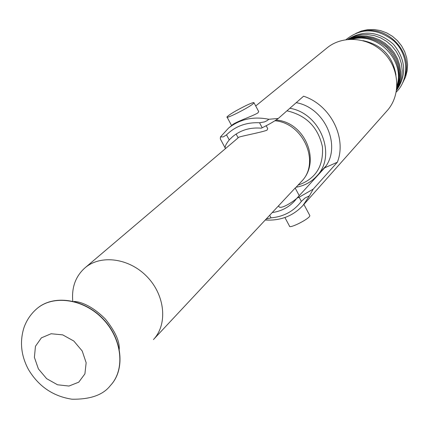 <?xml version="1.0" encoding="UTF-8"?>
<svg xmlns="http://www.w3.org/2000/svg" width="429" height="429" viewBox="0 0 429 429"><rect width="100%" height="100%" fill="white"/><g stroke="black" fill="none" stroke-linecap="round" stroke-linejoin="round"><path stroke-width="0.64" d="M289.865 108.264C320.678 113.299 337.071 155.85 316.597 176.239C311.084 182.18 304.241 185.848 296.074 187.237M286.963 110.821C306.327 115.326 318.152 127.316 322.431 146.798C323.68 166.291 315.556 179.065 298.064 185.113M355.775 33.451L361.54 30.968L367.739 29.639L374.152 29.515L380.561 30.615L386.722 32.899L392.412 36.288L397.426 40.664L401.576 45.86L404.713 51.695L406.73 57.947L407.55 64.398L407.153 70.806L405.555 76.941L402.826 82.588M362.376 31.51C386.813 24.426 413.181 51.973 405.051 76.083M225.198 148.005L220.329 138.953L220.447 136.948L223.273 136.894L226.523 134.856L229.236 139.913C225.783 144.219 224.517 147.126 225.439 148.632M229.236 139.913L232.625 136.642C240.642 130.062 250.193 127.236 261.282 128.174L262.194 127.745L259.545 122.764L264.521 121.9L267.138 120.629L268.849 119.273L278.287 118.458C274.404 121.289 269.042 124.389 262.194 127.745M278.287 118.458L303.571 96.203C330.394 104.858 347.061 137.795 337.35 162.226L313.229 189.114L309.443 195.801L304.96 198.037L301.356 201.389L299.136 197.217L296.938 198.171L324.662 167.83C341.951 146.595 325.262 107.722 296.224 102.67M296.938 198.171L294.664 200.949C288.712 207.373 281.285 211.234 272.383 212.543M299.088 195.361L299.158 195.501C299.313 197.898 279.247 211.679 278.721 205.936L278.668 205.829M267.154 127.515L267.712 128.566L267.036 130.153C261.39 132.566 235.162 137.119 238.17 137.843L236.127 134.03M72.769 301.196C71.541 287.468 75.552 276.405 84.803 268.007C100.531 254.225 129.322 258.033 147.168 276.823C165.203 295.431 167.846 324.378 153.453 339.554L295.184 188.02M36.948 308.623C53.389 294.251 83.912 298.681 103.062 318.86C122.41 338.846 125.568 369.551 110.537 385.387L110.344 385.591M269.723 215.379L271.053 217.857L266.312 219.021M220.447 136.948L228.571 128.078C239.95 119.106 253.378 116.173 268.849 119.273M226.523 134.856C235.333 126.212 246.343 122.179 259.545 122.764M255.716 105.979L326.882 48.027C342.615 34.883 368.774 37.012 384.159 53.126C399.715 69.08 400.917 95.318 387.237 110.585L303.089 205.314C293.179 215.996 280.609 220.897 265.385 220.013M309.443 195.801L303.089 205.314M258.408 111.047L258.719 111.642L257.867 112.897C253.571 115.862 233.601 122.517 231.944 125.332L228.571 128.078M253.056 103.845C248.112 108.049 225.252 119.509 226.973 116.94C229.317 114.538 235.564 110.8 245.71 105.722C251.281 103.078 254.059 102.118 254.043 102.831L253.056 103.845M284.915 217.519L289.436 225.976C288.728 229.392 310.253 218.474 309.851 215.61L309.641 215.213M299.136 197.217L313.229 189.114M301.356 201.389C293.827 211.213 283.725 216.699 271.053 217.857M324.662 167.83L337.35 162.226M362.988 40.621C381.756 44.664 392.75 56.145 395.978 75.075M352.348 39.184C377.788 31.939 405.287 60.661 396.954 85.768M349.077 39.286L354.847 37.479L360.912 36.722L367.095 37.044L373.209 38.433L379.054 40.862L384.459 44.246L389.248 48.493L393.28 53.464L396.434 59.009L398.6 64.956L399.726 71.123L399.78 77.311L398.761 83.344L396.712 89.028M348.123 39.366L354.022 37.135L360.306 36.041L366.768 36.122L373.192 37.387L379.354 39.795L385.054 43.27L390.084 47.689L394.283 52.912L397.506 58.757L399.646 65.02L400.632 71.487L400.439 77.949L399.072 84.181L396.589 89.983M348.67 39.103L354.563 36.347L360.961 34.813L367.615 34.561L374.292 35.607L380.721 37.918L386.663 41.415L391.897 45.957L396.208 51.378L399.442 57.47L401.474 63.996L402.23 70.71L401.689 77.354L399.882 83.676L396.873 89.447M347.769 39.398C363.492 29.692 378.759 31.349 393.559 44.364C405.92 59.717 406.912 75.037 396.541 90.331M274.93 120.753C303.609 123.075 320.635 162.95 301.335 181.617L295.243 188.127M110.382 385.553C103.191 394.916 90.396 399.474 71.997 399.222C53.153 396.321 38.653 386.449 28.502 369.6C21.016 355.679 19.536 341.586 24.067 327.332C26.711 320.045 30.931 313.867 36.733 308.81C53.153 294.401 83.703 298.804 102.88 318.983C122.249 338.974 125.418 369.707 110.382 385.553L110.537 385.387M38.401 368.908L34.4 357.373L35.451 346.294L41.393 337.848L51.11 333.746L62.693 334.867L73.809 341.023L82.202 350.986L86.154 362.73L84.91 373.863L78.759 382.175L68.983 386.046L57.534 384.781L46.638 378.668L38.401 368.908M316.597 176.239L325.852 166.12M267.712 128.566L266.205 125.735M295.131 187.923L299.158 195.501M84.803 268.007L238.159 137.832M119.316 349.227C118.951 348.112 121.38 338.91 105.357 319.042C87.436 300.997 73.874 301.394 74.04 301.501M276.035 120.04C305.014 121.997 321.541 161.599 301.335 181.617M396.246 92.069C408.655 80.271 409.781 55.518 393.725 40.803C375.187 26.716 359.674 28.856 346.026 39.618M258.719 111.637L254.043 102.831M231.612 125.6L227.118 117.203M303.893 204.402L309.851 215.61M396.863 87.43C401.667 73.252 398.369 60.022 386.969 47.737C373.954 36.68 360.692 35.918 350.681 39.205"/></g></svg>
